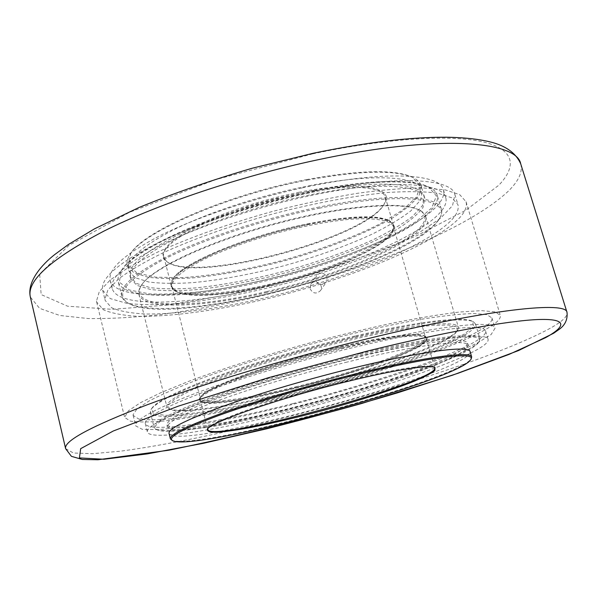 <?xml version="1.0" encoding="UTF-8"?>
<svg xmlns="http://www.w3.org/2000/svg" width="597" height="597" viewBox="0 0 597 597"><rect width="100%" height="100%" fill="white"/><g stroke="black" fill="none" stroke-linecap="round" stroke-linejoin="round"><path stroke-width="0.45" stroke-dasharray="2.98 2.24" d="M349.782 358.491C297.597 371.394 241.598 388.259 203.405 402.371C165.041 416.9 146.355 426.773 147.347 432.004C149.981 441.317 220.554 429.698 294.918 410.714C387.386 387.543 490.704 351.372 488.092 339.424C487.868 331.574 431.534 338.186 349.782 358.491M293.008 403.572C385.416 380.543 488.473 343.902 485.622 331.171C485.249 322.828 428.833 328.88 347.155 349.044C295.022 361.849 239.136 378.789 201.047 393.124C162.809 407.893 144.22 418.064 145.295 423.631C148.086 433.579 218.703 422.452 293.008 403.572M345.648 362.424L357.431 359.566C423.646 343.715 467.757 338.917 468.279 345.432L465.011 350.32L453.683 357.066L435.549 365.155L411.967 374.118L384.326 383.498L353.946 392.886L322.119 401.915L290.097 410.236L259.15 417.504L230.561 423.407L205.689 427.609L185.951 429.803L172.772 429.721L167.473 427.153C166.682 422.489 183.234 413.758 217.129 400.96C250.807 388.535 299.843 373.774 345.648 362.424M349.141 347.044C295.052 360.319 237.009 377.841 196.861 392.811C156.511 408.229 136.109 419.034 135.646 425.228L135.713 425.892L142.273 429.318L158.399 429.661L182.294 427.221L212.136 422.355L246.21 415.46L282.926 406.915L320.813 397.102L358.454 386.393L394.445 375.185L427.333 363.894L455.533 352.984L477.376 342.999L491.107 334.536L495.032 328.268C494.667 319.492 435.504 325.746 349.141 347.044M169.026 433.407C176.16 452.242 473.481 371.461 470.108 351.611M171.369 439.989C192.876 452.153 459.018 379.841 471.414 358.469M307.433 180.078C360.491 170.436 395.789 169.645 413.325 177.697C417.557 179.816 420.109 182.398 420.997 185.436L419.228 195.018C413.99 202.219 405.184 209.801 392.826 217.763C365.685 233.725 325.865 249.292 283.821 260.949C251.598 269.426 221.353 275.068 193.085 277.866C175.421 279.03 160.287 278.792 147.675 277.15L133.676 272.605L127.295 265.232C126.519 262.165 127.422 258.643 129.997 254.673C141.944 232.509 227.032 195.204 307.433 180.078M309.022 185.786C374.207 172.824 419.698 176.451 422.504 190.54L420.684 199.98L410.863 210.853C400.788 218.577 387.819 226.375 371.968 234.24C346.126 246.061 317.149 256.471 285.045 265.464C252.807 273.956 222.554 279.635 194.279 282.523C176.622 283.754 161.496 283.59 148.899 282.03L134.922 277.62L128.579 270.404C126.392 260.105 141.302 246.621 173.287 229.949C205.144 214.01 252.449 197.973 297.433 188.189L309.022 185.786M299.261 194.809C254.247 204.652 206.875 220.644 174.958 236.449C142.892 252.979 127.93 266.284 130.056 276.374L136.362 283.418L150.31 287.664C162.899 289.127 178.01 289.209 195.667 287.903C223.935 284.918 254.203 279.18 286.463 270.672C318.597 261.68 347.603 251.322 373.491 239.584C389.378 231.778 402.385 224.062 412.497 216.435L422.377 205.711L424.251 196.443C421.527 182.63 376.088 179.316 310.858 192.391L299.261 194.809M311.477 194.592C376.714 181.488 422.139 184.697 424.833 198.413L422.945 207.629C417.624 214.592 408.736 221.965 396.296 229.741C368.998 245.36 329.059 260.747 286.941 272.419C254.665 280.926 224.397 286.679 196.129 289.694C178.481 291.023 163.362 290.978 150.787 289.545L136.847 285.359L130.556 278.366C128.407 267.837 144.81 253.904 179.757 236.569C214.435 220.069 265.292 203.764 311.477 194.592M319.335 208.204C404.288 190.824 453.004 198.816 439.25 218.883C413.609 264.105 173.473 329.35 128.474 303.321C114.467 294.851 125.833 280.433 162.585 260.076C199.786 240.636 262.635 219.621 319.335 208.204M266.777 291.537C355.812 271.665 450.101 226.159 418.773 209.823C401.96 200.682 340.581 205.652 273.739 223.853C206.883 241.979 151.429 268.754 141.556 285.142C126.019 309.373 193.801 309.03 266.777 291.537M307.664 224.42C349.79 216.301 377.222 215.151 389.953 220.98L394.647 226.77C393.692 231.703 388.901 237.315 380.282 243.598C360.319 256.426 325.932 270.083 289.082 280.299C260.673 287.754 234.8 292.493 211.45 294.522C197.323 295.187 186.137 294.5 177.884 292.478L170.936 287.553L172.055 280.18C179.995 264.65 245.658 236.755 307.664 224.42M307.231 223.83C349.021 215.778 376.252 214.651 388.931 220.457L393.416 225.106C396.818 239.001 345.499 264.158 288.844 279.441C232.248 294.933 175.257 299.201 171.16 285.493L172.675 279.209C180.593 263.74 245.733 236.054 307.231 223.83M298.828 193.473C226.882 207.114 156.317 242.412 164.026 257.404L165.697 260.464L168.973 262.993C201.167 282.702 366.118 237.882 383.916 204.592L385.461 200.756L385.356 197.271C383.117 186.234 347.797 183.66 298.828 193.473M319.298 207.01C269.023 217.144 213.413 234.815 175.57 252.389C137.489 270.829 119.564 285.418 121.781 296.179C122.452 298.784 124.363 300.978 127.504 302.761C145.19 312.798 198.383 309.022 255.046 296.537C335.492 279.254 425.004 243.292 439.81 217.912C441.616 214.778 442.146 211.92 441.407 209.338C438.75 195.353 390.162 192.57 319.298 207.01M314.806 190.921C370.274 179.869 414.079 179.354 429.601 187.465C433.773 189.555 436.295 192.1 437.168 195.085C443.944 220.39 342.215 265.135 251.718 284.023C184.988 298.657 122.907 300.104 118.228 281.739C117.467 278.717 118.363 275.254 120.9 271.337C132.952 248.345 226.435 207.816 314.806 190.921M314.35 190.339C226.502 207.114 133.586 247.434 121.542 270.359L119.303 282.09L129.318 289.993L149.578 293.896C167.324 294.582 187.995 293.418 211.599 290.403C236.181 286.463 261.471 281.135 287.478 274.419C326.253 263.546 362.827 250.106 391.975 235.733L416.281 221.427L431.78 207.816L436.414 195.935L428.556 186.951C413.079 178.861 369.491 179.361 314.35 190.339M306.985 179.51C227.106 194.532 142.556 231.614 130.631 253.718L128.183 265.113L137.079 273.008L155.563 277.18L181.57 277.665C211.599 275.859 247.307 269.635 283.59 260.105C319.708 249.964 353.663 237.263 380.476 223.629L402.654 210.047L416.497 197.092L420.169 185.779L412.296 177.19C394.818 169.167 359.715 169.944 306.985 179.51M298.784 192.331C359.051 180.204 395.639 187.242 384.468 203.644C366.476 237.255 200.54 282.344 168.011 262.456C156.862 255.606 164.108 244.606 189.749 229.457C215.532 215.107 259.031 200.159 298.784 192.331M355.021 336.014C308.164 346.924 255.837 362.207 217.315 376.132C178.234 390.565 156.354 401.363 151.66 408.512L153.272 413.549L165.324 415.378C177.884 415.087 193.958 413.4 213.539 410.326C245.367 404.699 280.187 396.833 318 386.737C367.297 373.192 414.549 357.416 445.69 343.648L464.175 334.178L473.645 326.507L472.488 321.343C464.182 316.179 418.497 321.171 355.021 336.014M293.56 391.498C234.696 406.311 179.563 414.93 169.444 409.049L168.235 405.199L174.593 399.289L188.764 391.483C202.01 385.446 218.681 378.864 238.785 371.744C260.449 364.498 283.582 357.446 308.171 350.581C332.857 344.059 356.379 338.439 378.737 333.723C399.677 329.686 417.385 326.925 431.862 325.44L448.041 324.992L456.511 326.88L457.421 330.805C449.951 343.932 368.364 372.968 293.56 391.498M341.596 347.014C303.97 355.834 262.068 368.483 234.554 379.207C206.823 390.341 195.465 397.617 200.48 401.027C218.703 412.84 416.848 359.006 426.594 339.596C432.191 331.686 396.908 333.947 341.596 347.014M341.618 348.088C268.732 364.909 194.48 393.229 200.293 400.244L201.495 401.624C219.457 413.296 416.43 359.782 426.012 340.618L426.355 338.827C425.698 333.148 391.266 336.357 341.618 348.088M207.763 428.9L207.995 428.4C209.45 421.542 281.926 396.281 350.417 379.879C396.132 368.752 429.4 363.946 433.959 367.006L434.415 367.327M355.528 336.745C419.385 321.805 465.287 316.761 473.57 321.925L475.511 323.955C478.675 337.424 372.998 375.095 281.747 396.901C214.345 413.378 152.944 421.96 150.369 412.288L151.011 409.557C155.705 402.415 177.697 391.587 216.995 377.088C255.74 363.103 308.388 347.73 355.528 336.745M360.222 353.551C309.306 365.618 252.098 382.446 212.532 396.848C172.637 411.736 153.145 421.885 154.063 427.295L155.436 428.892C165.354 434.594 222.636 425.28 285.187 409.841C371.632 388.819 471.234 354.894 479.54 340.842L479.921 338.76C479.331 331.596 432.012 336.454 360.222 353.551M360.23 354.678C438.594 335.984 486.018 332.245 478.958 341.88C463.608 367.625 182.734 443.937 156.466 429.497C150.071 425.362 166.638 415.654 206.174 400.356C245.665 385.528 306.358 367.453 360.23 354.678M356.79 357.245C309.955 368.379 257.464 383.811 221.009 397.05C184.197 410.736 166.182 420.079 166.959 425.071L172.264 427.698L185.466 427.84L205.204 425.698L230.076 421.542L258.665 415.669L289.62 408.415L321.634 400.109L353.446 391.072L383.811 381.67L411.437 372.267L434.997 363.267L453.116 355.125L464.421 348.327L467.667 343.372C467.123 336.76 422.982 341.439 356.79 357.245M297.381 386.423C247.113 399.08 201.853 405.408 200.293 398.498L200.726 396.609C204.681 388.856 251.897 369.998 309.224 354.446C366.536 338.85 416.81 331.223 424.146 335.91L425.467 337.32C428.288 345.887 360.566 370.871 297.381 386.423M297.47 387.281C365.424 370.61 437.877 343.126 425.206 336.484C417.87 331.79 367.222 339.499 309.433 355.222C251.635 370.901 204.055 389.886 200.099 397.639C194.07 407.303 242.606 401.139 297.47 387.281M270.284 285.575C325.29 273.016 383.125 248.897 392.333 232.658L393.475 226.808C390.953 220.241 374.968 217.278 348.193 219.465C326.663 221.681 302.686 226.248 276.277 233.166C249.986 240.569 227.002 248.755 207.316 257.74C183.107 269.411 170.824 280.053 171.973 286.993L175.914 291.455C188.331 298.545 228.009 295.478 270.284 285.575M310.104 288.754C312.843 293.627 316.276 294.276 320.388 290.717C324.678 284.97 314.485 278.008 310.753 284.336L310.104 288.754M293.269 390.878C368.431 372.267 450.429 343.059 457.996 329.775L458.436 327.395C457.877 319.589 408.52 324.44 338.805 341.559C294.425 352.394 247.046 366.871 214.539 379.379C181.816 392.304 165.914 401.385 166.839 406.624L168.421 408.452C178.667 414.4 234.114 405.766 293.269 390.878M322.977 284.344C319.432 284.814 317.014 283.381 315.716 280.053L316.38 275.515L319.858 273.068C326.022 273.381 328.178 276.389 326.32 282.082L322.977 284.344M266.881 292.411C203.249 307.485 142.929 310.395 138.885 294.269C138.288 291.903 138.967 289.187 140.922 286.12C150.735 267.404 226.979 233.8 304.351 216.995C360.095 204.502 405.691 202.644 419.81 210.345C423.049 212.002 425.012 214.002 425.691 216.345C431.444 236.606 346.491 274.336 266.881 292.411M270.001 285.03C227.45 294.993 187.488 298.075 174.943 290.911L170.839 285.851C171.197 281.515 175.13 276.359 182.622 270.389C192.182 264.075 204.808 257.516 220.502 250.71C237.621 243.979 256.113 237.778 275.986 232.091C295.993 226.935 315.089 222.935 333.253 220.077C350.23 218.002 364.446 217.271 375.886 217.883C385.371 219.241 391.371 221.696 393.871 225.256L392.893 231.696C383.587 248.098 325.365 272.396 270.001 285.03M302.425 187.839C382.677 170.16 440.526 173.346 443.422 189.876C450.28 215.704 351.588 260.382 260.21 280.903C186.854 298.149 115.52 300.895 110.199 280.411C107.729 269.068 124.624 254.009 160.891 235.225C197.092 217.256 251.158 198.995 302.425 187.839M262.053 287.799C188.637 305.127 117.348 308.336 112.169 288.433C109.766 277.404 126.758 262.613 163.138 244.054C199.443 226.278 253.613 208.092 304.925 196.846C385.252 179.025 443.034 181.712 445.787 197.794C452.429 222.897 353.491 267.135 262.053 287.799M306.485 193.525C391.416 174.734 452.033 177.727 454.914 194.622L452.526 205.644L440.37 218.383L420.049 232.002C387.08 250.539 339.559 268.657 289.672 282.471C251.464 292.56 215.502 299.478 181.779 303.231C160.653 304.948 142.474 305.022 127.258 303.455L110.326 298.619L102.691 290.321L102.468 289.023C101.535 277.195 120.281 261.643 158.698 242.375C196.995 223.92 253.255 205.174 306.485 193.525M104.938 299.149L105.147 300.403L111.505 307.709C119.676 311.231 131.168 313.335 145.989 314.015C177.809 314.253 220.905 308.127 265.844 297.672C344.365 279.038 426.094 246.501 451.616 220.002C457.018 214.204 459.108 209.062 457.899 204.562L451.862 197.816L438.176 193.286C425.28 191.465 408.676 191.182 388.371 192.435C355.64 195.465 315.753 202.786 274.396 213.525C233.136 224.875 194.353 238.606 163.556 252.591C144.675 261.837 129.713 270.59 118.669 278.836L107.908 289.955L104.938 299.149M133.086 414.721L133.161 415.43L138.691 418.997C146.392 420.124 157.526 420.034 172.07 418.713C203.435 415.169 246.554 406.572 291.94 395.221C371.274 375.17 455.407 346.551 483.824 327.865C489.853 323.798 492.562 320.492 491.943 317.955L486.861 314.626L473.966 313.485C461.496 313.873 445.183 315.604 425.019 318.679C392.378 324.246 352.126 333.193 310.007 344.357C267.919 355.872 228.017 368.513 196.017 380.379C176.339 388.05 160.593 394.96 148.795 401.124L136.989 408.945L133.086 414.721M491.428 325.984C498.01 321.604 500.973 318.059 500.308 315.335L494.995 311.843L481.473 310.641L459.668 312.015C441.176 314.246 419.213 317.858 393.781 322.873C366.819 328.626 338.566 335.395 309.015 343.163C264.747 355.305 222.875 368.61 189.45 381.05L160.914 392.669L140.399 402.736L128.333 410.863L124.616 417.407L130.422 421.154C138.526 422.34 150.19 422.236 165.429 420.855C198.256 417.139 243.225 408.176 290.508 396.371C373.118 375.506 461.003 345.708 491.428 325.984M96.498 301.082L96.677 302.082L103.363 309.761C111.945 313.455 123.989 315.664 139.504 316.38C172.802 316.619 217.763 310.239 264.583 299.373C346.357 279.993 431.765 246.173 459.145 218.286C465.041 212.069 467.347 206.547 466.048 201.726L459.727 194.667L445.377 189.906L422.974 187.913C404.214 188.04 382.162 189.868 356.812 193.383C330.051 197.883 302.157 203.846 273.127 211.278C229.748 223.263 189.062 237.74 156.907 252.427L129.616 266.702L110.303 279.926L99.326 291.523L96.498 301.082M520.718 163.847C522.838 171.854 518.748 180.906 508.465 191.018C466.458 230.83 355.394 274.098 250.882 298.313C220.83 304.94 191.667 310.246 163.391 314.231C135.974 317.38 110.975 318.828 88.393 318.574L59.715 315.462L39.618 308.365L30.357 297.075M312.552 153.884L215.815 179.57L129.683 212.211L68.789 245.486L39.671 273.993L41.141 294.56L67.58 306.201L112.102 309.328L168.361 304.97L231.129 294.314L296.134 278.456C339.432 265.687 379.916 251.292 417.579 235.278L465.757 210.293L498.793 185.234C516.942 166.354 514.883 149.496 483.145 141.922C451.295 134.482 387.744 137.967 312.552 153.884M65.618 448.668L73.438 453.004L92.453 453.698L120.37 451.198C163.869 445.466 222.032 433.4 282.769 418.176C388.505 391.378 503.346 354.118 550.718 327.992C562.359 321.425 567.792 316.238 567.016 312.432M145.295 423.631L147.347 432.004M485.622 331.171L488.092 339.424M127.295 265.232L128.579 270.404M420.997 185.436L422.504 190.54M130.056 276.374L130.556 278.366M424.251 196.443L424.833 198.413M172.675 279.209L172.055 280.18M388.931 220.457L389.953 220.98M393.416 225.106L385.356 197.271M171.16 285.493L164.026 257.404M439.25 218.883L439.81 217.912M128.474 303.321L127.504 302.761M441.407 209.338L437.168 195.085M121.781 296.179L118.228 281.739M121.542 270.359L120.9 271.337M428.556 186.951L429.601 187.465M130.631 253.718L129.997 254.673M412.296 177.19L413.325 177.697M383.916 204.592L384.468 203.644M168.973 262.993L168.011 262.456M426.012 340.618L426.594 339.596M201.495 401.624L200.48 401.027M200.293 400.244L207.741 429.549M426.355 338.827L434.765 367.864M151.66 408.512L151.011 409.557M472.488 321.343L473.57 321.925M150.369 412.288L154.063 427.295M475.511 323.955L479.921 338.76M478.958 341.88L479.54 340.842M156.466 429.497L155.436 428.892M468.279 345.432L467.667 343.372M167.473 427.153L166.959 425.071M207.995 428.4L207.368 429.444M433.959 367.006L435.034 367.595M200.726 396.609L200.099 397.639M424.146 335.91L425.206 336.484M171.973 286.993L200.293 398.498M393.475 226.808L425.467 337.32M457.421 330.805L457.996 329.775M169.444 409.049L168.421 408.452M138.885 294.269L166.839 406.624M425.691 216.345L458.436 327.395M141.556 285.142L140.922 286.12M418.773 209.823L419.81 210.345M392.333 232.658L392.893 231.696M175.914 291.455L174.943 290.911M320.395 290.717L326.32 282.082M310.753 284.336L316.388 275.508M445.787 197.794L443.422 189.876M112.169 288.433L110.199 280.411M102.691 290.321L105.147 300.403M454.914 194.622L457.899 204.562M133.161 415.43L135.713 425.892M491.943 317.955L495.032 328.268M96.677 302.082L124.616 417.407M466.048 201.726L500.308 315.335"/><path stroke-width="0.9" d="M470.832 359.513L471.69 356.976L470.108 351.611C469.682 345.409 425.624 350.551 359.372 366.521L347.581 369.401C301.739 380.811 252.635 395.52 218.883 407.803C184.913 420.445 168.294 428.982 169.026 433.407L170.376 438.84L172.399 440.593C167.317 437.198 183.145 428.683 219.875 415.064C256.449 401.856 311.843 385.55 361.066 373.655C432.549 356.297 476.712 351.618 470.832 359.513C458.623 380.61 193.607 452.616 172.399 440.593M471.69 356.976C471.346 351.043 427.34 356.484 361.051 372.558C314.156 383.878 261.516 399.229 224.89 412.146C187.906 425.482 169.727 434.385 170.376 438.84M434.415 367.327L434.765 367.864C438.877 381.558 211.122 443.437 207.741 429.549L207.763 428.9M350.894 380.625C281.844 397.177 208.786 422.601 207.368 429.444C207.152 431.444 210.502 432.392 217.405 432.273C226.076 431.579 237.21 429.989 250.822 427.497C273.045 423.101 297.56 417.318 324.358 410.132C359.312 400.557 392.729 389.856 414.669 381.043C424.557 376.841 431.288 373.326 434.877 370.498L435.034 367.595C430.474 364.528 396.983 369.394 350.894 380.625M30.357 297.075C26.425 280.874 51.066 258.814 104.288 230.912C157.862 204.107 239.822 176.436 316.806 160.011C436.004 134.295 516.703 140.601 520.718 163.847C516.412 154.078 507.622 147.146 494.338 143.041C482.04 139.459 466.056 137.519 446.384 137.235C410.236 137.019 365.819 142.37 313.134 153.28L252.232 168.22C211.525 180.167 173.794 193.241 139.056 207.457L94.468 228.845L68.364 244.524L54.737 254.546C42.297 264.247 26.731 281.403 30.357 297.075L65.618 448.66L71.409 456.332L82.341 459.481L97.938 459.765L168.891 450.205C233.621 436.944 297.888 421.37 361.692 403.49L452.25 375.289L518.577 350.551L553.665 333.238L559.367 329.231C565.165 325.007 567.717 319.41 567.016 312.432C566.911 301.06 488.644 308.977 367.036 338.857C288.56 358.051 203.517 383.722 146.981 404.87C90.699 426.519 63.581 441.116 65.618 448.668M545.628 337.641L509.144 354.364L457.989 373.289L397.609 392.811C354.357 405.714 310.641 417.728 266.456 428.862L203.331 443.317L147.414 453.892L103.975 459.25L79.416 457.929L80.677 448.653L113.333 430.982L178.264 406.169L268.277 377.744L367.827 350.954C444.571 332.044 507.696 320.813 537.658 319.552C567.501 318.373 566.56 326.037 545.628 337.641M520.718 163.847L567.016 312.432"/></g></svg>
